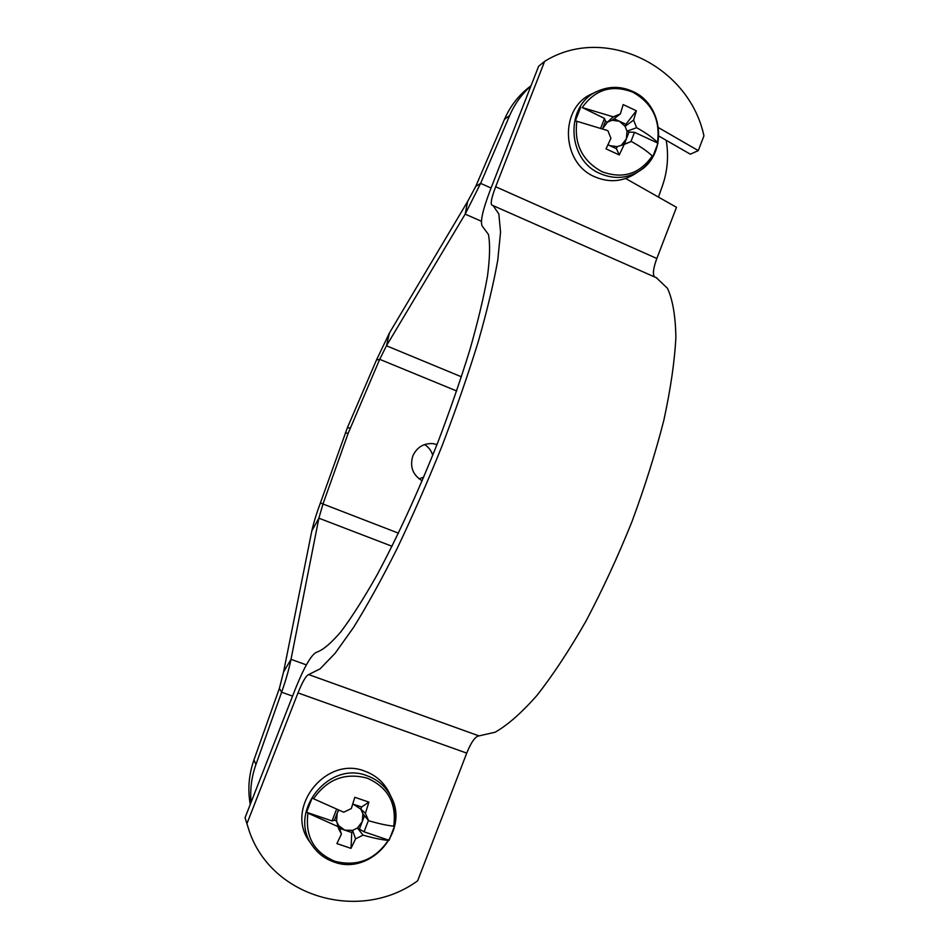 <?xml version="1.0" encoding="UTF-8"?>
<svg xmlns="http://www.w3.org/2000/svg" width="949" height="949" viewBox="0 0 949 949"><rect width="100%" height="100%" fill="white"/><g stroke="black" fill="none" stroke-linecap="round" stroke-linejoin="round"><path stroke-width="1.42" d="M658.903 136.087L690.314 154.189L698.286 150.618L703.944 135.873C689.033 65.564 604.145 24.152 544.631 61.353L495.663 186.751L656.827 258.484L676.495 207.309L625.664 178.507M698.286 150.618L658.559 127.676M656.293 277.689L667.515 288.354C672.746 299.848 675.534 316.195 675.878 337.405C674.656 361.261 670.646 388.817 663.885 420.075C655.534 452.887 644.846 486.861 631.832 521.997C617.74 556.909 602.485 589.875 586.091 620.919C569.471 649.994 553.148 674.763 537.134 695.226C521.689 712.758 507.691 725.083 495.129 732.213L478.948 735.89C475.235 736.471 471.167 742.213 466.73 753.115L297.986 692.912L246.942 823.625L245.056 817.741L295.376 688.915C304.261 666.874 311.319 654.644 316.539 652.248C322.968 650.101 331.13 643.22 341.023 631.595C351.818 617.206 363.787 598.416 376.907 575.201C397.607 536.624 417.845 492.543 437.619 442.958C449.945 410.573 460.692 379.529 469.874 349.825C477.893 321.687 483.765 297.12 487.489 276.147C489.909 257.677 490.23 243.774 488.427 234.45L482.614 226.597C479.743 223.323 482.306 211.093 490.313 189.93L538.629 66.264L544.631 61.353M656.957 277.986L491.819 205.067C490.372 203.466 491.653 197.356 495.663 186.751M297.986 692.912C302.517 681.714 306.064 675.593 308.639 674.561L478.948 735.89M493.053 205.542L498.83 213.952L500.55 232.149L497.774 260.121C493.646 283.407 487.098 310.714 478.154 342.043C467.904 375.116 455.888 409.683 442.127 445.71C427.655 481.677 412.685 515.9 397.192 548.392C381.83 578.997 367.299 605.32 353.586 627.384L335.163 653.22L320.027 668.915L308.639 674.561M656.827 258.484C653.256 268.235 652.509 274.38 654.573 276.93M246.942 823.625L248.021 827.16C268.199 896.556 359.054 923.602 417.667 880.791L466.73 753.115M245.056 817.741L248.021 827.16M422.175 480.799C412.768 475.034 409.648 466.766 412.815 455.983C416.777 447.382 423.396 443.254 432.661 443.586L437.003 444.523M423.752 477.086L419.067 478.865M398.461 533.16L322.98 504.002L318.876 518.19L311.841 530.847C313.633 522.804 316.492 513.492 320.43 502.887L322.98 504.002L348.176 433.266L379.707 359.327L456.671 390.988M531.013 85.742L528.747 87.533C518.107 95.968 510.016 106.585 504.453 119.384L475.734 186.443L480.633 183.371L465.176 214.13L386.468 345.78L379.707 359.327L376.48 359.979L347.37 427.785L350.252 427.975M530.93 85.968C521.772 94.081 514.702 103.904 509.72 115.422L480.633 183.371L491.06 188.009M658.464 197.095L662.604 185.28C667.598 170.749 668.796 155.755 666.198 140.286M311.841 530.847L283.561 671.963L279.362 688.416L253.988 759.793C248.828 774.55 247.582 789.438 250.239 804.455M279.362 688.416L281.628 692.224L255.91 764.586C251.556 776.946 249.943 789.532 251.07 802.32M392.02 546.268L318.876 518.19L291.011 659.33C289.042 669.092 285.91 680.053 281.628 692.224L292.565 696.115M283.561 671.963L291.011 659.33L306.373 664.881M320.43 502.887L347.37 427.785M475.734 186.443L467.655 201.461L389.446 332.957L386.468 345.78L461.428 376.8M389.446 332.957L376.48 359.979M467.655 201.461L465.176 214.13L481.392 221.247M424.547 444.571C428.604 447.086 431.332 450.656 432.744 455.271M336.871 822.036L338.674 825.642L344.807 830.161L352.601 830.363L351.759 832.522L351.011 848.359L355.567 838.845L363.099 835.144C373.337 838.074 381.723 839.818 388.248 840.375L389.078 840.292L394.547 826.105L393.728 826.164C396.741 803.21 387.904 787.207 367.18 778.156C345.104 772.296 327.227 779.165 313.538 798.75L312.15 797.931L306.574 812.285L332.043 820.932L334.451 820.209L336.575 820.932L337.215 813.091L334.451 820.209M338.71 810.244L337.215 813.091L338.366 810.102M313.538 798.75L343.74 812.225L351.308 808.548L354.831 797.279L368.9 802.119L361.652 806.97L352.767 804.088M306.574 812.285L307.951 813.127C304.973 836.413 313.977 852.487 334.973 861.324C357.132 866.852 374.891 859.865 388.248 840.375M394.547 826.105C396.646 815.998 395.579 806.413 391.356 797.35L389.256 792.937C384.06 782.486 375.946 775.25 364.914 771.205C325.863 755.19 283.988 808.418 309.777 841.917L312.589 845.939C318.01 853.602 325.163 858.964 334.06 862.012C370.264 875.88 409.588 831.158 391.356 797.35C386.196 786.994 378.153 779.817 367.227 775.819C328.532 759.983 287.049 812.759 312.589 845.939M393.728 826.164C387.239 825.523 378.888 823.708 368.675 820.743L365.412 813.376L368.9 802.119M351.011 848.359L336.895 843.602L341.426 834.064L338.485 828.394L336.575 820.932M307.951 813.127L338.141 826.686M368.675 820.743L362.898 813.827L360.822 809.117L352.814 803.933M389.078 840.292L364.036 831.799L357.417 828.014L363.099 835.144M361.652 806.97L360.822 809.117L365.412 813.376M359.517 828.726L362.257 821.632L362.898 813.827M355.567 838.845L352.601 830.363L357.417 828.014L362.257 821.632L364.523 815.772M339.564 828.382L351.759 832.522M338.674 825.642L341.426 834.064M364.036 831.799L368.426 820.446M336.527 809.355L332.043 820.932M608.036 144.639L609.899 145.683L617.23 146.632L616.435 148.685L619.27 154.936L624.193 144.414L631.299 141.472C640.468 146.502 647.455 151.342 652.248 155.992L652.746 156.751L657.977 143.18L657.491 142.397C660.468 119.882 652.248 103.144 632.805 92.183C612.069 84.259 595.201 89.372 582.212 107.522L604.489 118.411L605.486 121.211L607.479 122.136L602.615 128.684M613.232 116.846L620.373 113.927L623.161 104.592L636.364 110.76L625.889 124.26L619.365 121.235L612.034 120.262L607.479 122.136L613.232 116.846L582.212 107.522M580.61 107.344L575.284 121.069L576.873 121.258C573.931 144.106 582.318 160.915 602.01 171.71C622.817 179.302 639.567 174.07 652.248 155.992M597.455 91.27C564.667 104.924 566.731 160.286 600.397 173.691C614.039 179.42 627.016 178.531 639.329 171.022C667.918 154.118 663.742 104.52 632.603 91.377C620.8 86.098 609.092 86.062 597.455 91.27L592.14 93.773C559.032 107.557 561.12 163.43 595.118 176.929C608.902 182.706 621.998 181.805 634.43 174.225L639.329 171.022C645.474 166.988 650.29 161.627 653.766 154.936M657.491 142.397C652.734 137.676 645.771 132.777 636.625 127.7L633.612 120.084L636.364 110.76M619.27 154.936L606.02 148.863L610.919 138.305L607.882 130.665L576.873 121.258M630.895 141.615L634.501 132.302L628.997 132.089L627.016 131.176L625.094 126.312L619.365 121.235L614.015 118.755M634.501 132.302L657.977 143.18M636.625 127.7L627.016 131.176L626.376 138.874L628.997 132.089M619.946 145.778L631.299 141.472M605.486 121.211L602.591 128.673M625.889 124.26L625.094 126.312L633.612 120.084M624.454 143.833L626.376 138.874L621.773 144.746M607.965 144.794L616.435 148.685M624.193 144.414L617.23 146.632M620.373 113.927L612.034 120.262M604.489 118.411L600.764 128.02M255.91 764.586L253.988 759.793M345.329 433.017L348.176 433.266M509.72 115.422L504.453 119.384"/></g></svg>
